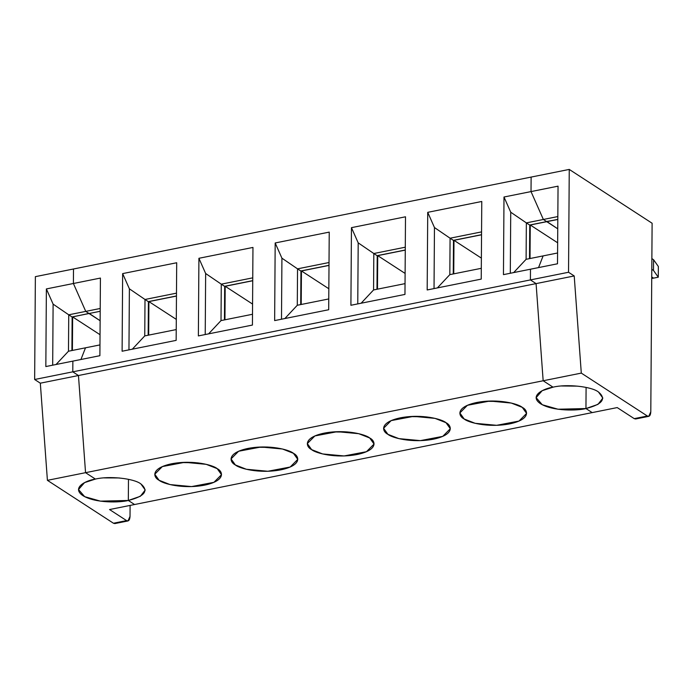<?xml version="1.0" encoding="UTF-8"?>
<svg xmlns="http://www.w3.org/2000/svg" width="693" height="693" viewBox="0 0 693 693"><rect width="100%" height="100%" fill="white"/><g stroke="black" fill="none" stroke-linecap="round" stroke-linejoin="round"><path stroke-width="1.04" d="M68.737 314.804L68.477 351.221L85.499 347.808L80.925 359.502L85.499 347.808L68.477 351.221L56.038 364.501L68.477 351.221L68.737 314.804L72.029 316.944L68.737 314.804L85.75 311.382L89.042 313.522L85.75 311.382L68.737 314.804L53.11 304.132L68.737 314.804M71.907 350.537L72.141 316.918L71.907 350.537M116.034 522.721L126.576 520.608L109.546 509.546L134.572 504.521L128.326 500.467L128.474 479.313L128.326 500.467L134.572 504.521L109.546 509.546L126.576 520.608L113.461 523.241L47.41 480.336L40.324 383.186L34.65 379.495L72.782 371.838L78.456 375.519L85.551 472.678L95.409 479.08L85.551 472.678L47.41 480.336L113.461 523.241L114.865 523.579L127.98 520.945L126.576 520.608C128.629 521.526 129.782 520.122 130.024 516.389L127.98 520.945M636.806 418.122L647.349 416.008L581.297 373.103L574.211 275.953L568.537 272.262L569.256 169.421L73.501 268.988L73.397 283.498L85.75 311.382L73.397 283.498L100.424 278.066L99.887 355.691L100.424 278.066L73.397 283.498L73.501 268.988L73.397 283.498L85.75 311.382L73.397 283.498L46.379 288.929L53.11 304.132L46.379 288.929L45.833 366.554L72.86 361.122L72.782 371.838L72.86 361.122L45.833 366.554L46.379 288.929L73.397 283.498L73.501 268.988L35.369 276.654L34.65 379.495L35.369 276.654L569.256 169.421L652.113 223.241L650.796 411.789L652.113 223.241L569.256 169.421L568.537 272.262L574.211 275.953L581.297 373.103L647.349 416.008C649.402 416.935 650.554 415.531 650.796 411.789L648.752 416.346L647.349 416.008L634.234 418.641L635.637 418.979L648.752 416.346M89.154 313.383L100.13 320.72L89.154 313.383L72.635 316.909L89.154 313.383M72.029 316.944L89.042 313.522L72.029 316.944M72.401 350.433L72.635 316.909L100.035 334.702L72.635 316.909L72.401 350.433M52.685 365.176L53.11 304.132L52.685 365.176M130.024 516.389L130.102 505.414L130.024 516.389M128.326 500.467C120.495 502.598 95.417 503.439 82.839 495.599C71.058 487.612 86.261 480.353 95.409 479.08L84.563 482.614L78.5 489.544L84.676 496.664L100.407 501.134L128.326 500.467L134.572 504.521L617.212 407.579L592.186 412.604L585.949 408.549L592.186 412.604L585.949 408.549L597.972 404.374L602.858 398.094L598.509 392.03C591.666 386.477 566.649 383.809 553.031 387.17C566.649 383.809 591.666 386.477 598.509 392.03C606.592 398.847 602.399 404.357 585.949 408.549L586.096 387.404L585.949 408.549C578.118 410.689 553.04 411.521 540.462 403.69C528.672 395.694 543.875 388.444 553.031 387.17L543.165 380.76L553.031 387.17L543.165 380.76L581.297 373.103L543.165 380.76L536.079 283.61L543.165 380.76L85.551 472.678L78.456 375.519L40.324 383.186L47.41 480.336L85.551 472.678L95.409 479.08C109.035 475.719 134.052 478.395 140.896 483.939C134.052 478.395 109.035 475.719 95.409 479.08L85.551 472.678L543.165 380.76L536.079 283.61L574.211 275.953L536.079 283.61L530.405 279.92L536.079 283.61L78.456 375.519L72.782 371.838L34.65 379.495L40.324 383.186L78.456 375.519L85.551 472.678L78.456 375.519L536.079 283.61L530.405 279.92L568.537 272.262L530.405 279.92L530.474 269.213L530.405 279.92L72.782 371.838L78.456 375.519L72.782 371.838L72.86 361.122L72.782 371.838L530.405 279.92L530.474 269.213L557.501 263.782L503.456 274.636L503.993 197.011L558.047 186.157L557.501 263.782L558.047 186.157L531.02 191.589L543.364 219.473L557.83 216.562L543.364 219.473L546.656 221.613L557.813 219.369L546.656 221.613L543.364 219.473L531.02 191.589L531.124 177.079L531.02 191.589L531.124 177.079L531.02 191.589L543.364 219.473L546.656 221.613L529.643 225.026L526.351 222.886L526.1 259.312L513.66 272.592L526.1 259.312L543.113 255.899L538.548 267.593L543.113 255.899L557.579 252.988L543.113 255.899L538.548 267.593L543.113 255.899L526.1 259.312L526.351 222.886L529.643 225.026L546.656 221.613L543.364 219.473L526.351 222.886L543.364 219.473L531.02 191.589L503.993 197.011L503.456 274.636L530.474 269.213L530.405 279.92L536.079 283.61L543.165 380.76L553.031 387.17L542.177 390.696L536.122 397.626L542.29 404.747L558.021 409.225L585.949 408.549L592.186 412.604L134.572 504.521L128.326 500.467L140.358 496.283L145.235 490.003L140.896 483.939C148.978 490.757 144.785 496.266 128.326 500.467L128.474 479.313L128.326 500.467M119.43 477.962L104.011 477.893L119.43 477.962M653.56 259.719L658.35 266.476L658.272 277.191L653.482 270.426L653.56 259.719L651.87 258.619L653.56 259.719L653.482 270.426L651.792 269.326L653.482 270.426L658.272 277.191L653.56 278.136L658.272 277.191L658.35 266.476L653.56 259.719M651.741 276.957L653.56 278.136L651.741 276.957M634.234 418.641L617.212 407.579L634.234 418.641M546.777 221.465L557.813 219.464L546.768 221.682L557.744 228.811L546.777 221.465M99.957 344.906L85.499 347.808L80.925 359.502L85.499 347.808L99.957 344.906M100.19 311.278L89.042 313.522L100.19 311.278M217.169 468.624C223.146 471.517 225.857 480.682 204.6 485.143C182.891 489.31 162.76 483.645 159.113 480.284C153.127 477.39 150.424 468.225 171.682 463.764C193.39 459.598 213.513 465.263 217.169 468.624L206.202 464.327L184.719 462.318L162.361 466.571L154.773 474.22L159.113 480.284L170.071 484.58L191.554 486.59L213.92 482.337L221.509 474.688L217.169 468.624M293.434 453.309C299.419 456.202 302.131 465.367 280.864 469.828C259.156 473.995 239.033 468.329 235.377 464.968C229.4 462.075 226.689 452.901 247.947 448.44C269.655 444.274 289.787 449.948 293.434 453.309L282.475 449.003L260.992 447.002L238.626 451.247L231.038 458.905L235.377 464.968L246.344 469.265L267.827 471.266L290.185 467.021L297.773 459.372L293.434 453.309M369.707 437.985C375.684 440.878 378.395 450.043 357.138 454.504C335.429 458.679 315.298 453.005 311.651 449.644C305.674 446.751 302.962 437.586 324.22 433.125C345.928 428.958 366.06 434.624 369.707 437.985L358.74 433.688L337.257 431.687L314.899 435.932L307.311 443.581L311.651 449.644L322.617 453.941L344.1 455.951L366.458 451.706L374.047 444.048L369.707 437.985M445.971 422.669C451.957 425.563 454.669 434.728 433.402 439.189C411.694 443.355 391.571 437.69 387.924 434.329C381.938 431.436 379.227 422.271 400.485 417.81C422.202 413.634 442.325 419.308 445.971 422.669L435.013 418.373L413.53 416.363L391.164 420.608L383.575 428.265L387.924 434.329L398.882 438.626L420.365 440.627L442.723 436.382L450.311 428.733L445.971 422.669M522.245 407.345C528.222 410.239 530.933 419.412 509.676 423.873C487.967 428.04 467.836 422.375 464.189 419.005C458.212 416.121 455.5 406.947 476.758 402.486C498.466 398.319 518.598 403.984 522.245 407.345L511.278 403.049L489.795 401.048L467.437 405.292L459.849 412.95L464.189 419.005L475.155 423.31L496.638 425.311L518.996 421.067L526.585 413.409L522.245 407.345M85.75 311.382L100.216 308.48L85.75 311.382L89.042 313.522L85.75 311.382M195.703 462.725L180.284 462.569L195.703 462.725M122.107 351.23L176.152 340.376L122.107 351.23L122.644 273.605L176.698 262.751L176.152 340.376L176.698 262.751L122.644 273.605L122.107 351.23M145.002 299.48L144.75 335.906L132.311 349.185L144.75 335.906L176.23 329.582L144.75 335.906L145.002 299.48L148.293 301.62L145.002 299.48L176.481 293.156L145.002 299.48L129.383 288.816L122.644 273.605L129.383 288.816L145.002 299.48M148.172 335.221L148.406 301.602L148.172 335.221M100.13 320.72L89.154 313.6L100.13 320.72M176.464 295.963L148.293 301.62L176.464 295.963M99.887 355.691L72.86 361.122L99.887 355.691M198.371 335.914L198.917 258.29L252.962 247.436L252.425 325.06L198.371 335.914L252.425 325.06L252.962 247.436L198.917 258.29L198.371 335.914M274.645 320.59L275.182 242.966L329.236 232.112L328.69 309.736L274.645 320.59L328.69 309.736L329.236 232.112L275.182 242.966L274.645 320.59M350.909 305.275L351.455 227.65L405.5 216.796L404.963 294.421L350.909 305.275L404.963 294.421L405.5 216.796L351.455 227.65L350.909 305.275M427.183 289.96L427.728 212.335L481.774 201.472L481.228 279.106L427.183 289.96L481.228 279.106L481.774 201.472L427.728 212.335L427.183 289.96M148.674 335.117L148.908 301.594L176.464 296.058L148.908 301.594L148.674 335.117M176.299 319.386L148.908 301.594L176.299 319.386M128.959 349.852L129.383 288.816L128.959 349.852M271.968 447.409L256.557 447.254L271.968 447.409M221.275 284.165L221.015 320.59L208.584 333.861L221.015 320.59L252.495 314.267L221.015 320.59L221.275 284.165L224.567 286.304L221.275 284.165L252.754 277.841L221.275 284.165L205.648 273.501L198.917 258.29L205.648 273.501L221.275 284.165M224.445 319.897L224.679 286.278L224.445 319.897M252.737 280.648L224.567 286.304L252.737 280.648M224.948 319.802L225.182 286.278L252.728 280.743L225.182 286.278L224.948 319.802M252.573 304.071L225.182 286.278L252.573 304.071M205.223 334.537L205.648 273.501L205.223 334.537M348.241 432.085L332.822 431.938L348.241 432.085M297.54 268.849L297.288 305.266L284.849 318.546L297.288 305.266L328.768 298.943L297.288 305.266L297.54 268.849L300.831 270.98L297.54 268.849L329.019 262.526L297.54 268.849L281.921 258.177L275.182 242.966L281.921 258.177L297.54 268.849M300.71 304.582L300.944 270.963L300.71 304.582M329.002 265.324L300.831 270.98L329.002 265.324M301.212 304.478L301.446 270.954L329.002 265.419L301.446 270.954L301.212 304.478M328.837 288.747L301.446 270.954L328.837 288.747M281.497 319.222L281.921 258.177L281.497 319.222M424.506 416.77L409.095 416.614M373.813 253.525L373.562 289.951L361.122 303.222L373.562 289.951L405.041 283.628L373.562 289.951L373.813 253.525L377.105 255.665L373.813 253.525L405.292 247.202L373.813 253.525L358.194 242.862L351.455 227.65L358.194 242.862L373.813 253.525M376.983 289.267L377.217 255.639L376.983 289.267M405.275 250.008L377.105 255.665L405.275 250.008M377.486 289.163L377.72 255.639L405.275 250.104L377.72 255.639L377.486 289.163M405.11 273.432L377.72 255.639L405.11 273.432M357.761 303.898L358.194 242.862L357.761 303.898M500.779 401.446L485.36 401.299M450.078 238.21L449.826 274.636L437.387 287.907L449.826 274.636L481.306 268.312L449.826 274.636L450.078 238.21L453.369 240.35L450.078 238.21L481.566 231.886L450.078 238.21L434.459 227.547L427.728 212.335L434.459 227.547L450.078 238.21M453.257 273.943L453.491 240.324L453.257 273.943M481.54 234.684L453.369 240.35L481.54 234.684M453.75 273.848L453.984 240.324L481.54 234.788L453.984 240.324L453.75 273.848M481.375 258.117L453.984 240.324L481.375 258.117M434.035 288.583L434.459 227.547L434.035 288.583M586.096 387.404L585.949 408.549L586.096 387.404M577.044 386.131L561.633 385.984L577.044 386.131M651.732 278.508L653.56 278.136L651.732 278.508M529.521 258.628L529.755 225.008L529.521 258.628M530.024 258.524L530.258 225L546.768 221.682L530.258 225L530.024 258.524M557.648 242.793L530.258 225L557.648 242.793M510.732 212.223L503.993 197.011L510.732 212.223L526.351 222.886L510.732 212.223L510.299 273.259L510.732 212.223"/></g></svg>
